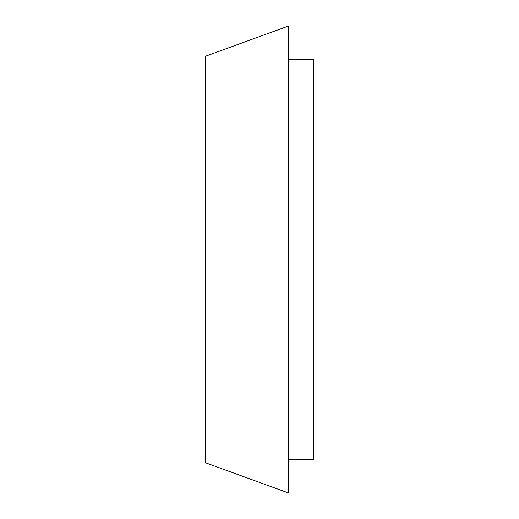 <?xml version="1.0" encoding="UTF-8"?>
<svg xmlns="http://www.w3.org/2000/svg" width="519" height="519" viewBox="0 0 519 519"><rect width="100%" height="100%" fill="white"/><g stroke="black" fill="none" stroke-linecap="round" stroke-linejoin="round"><path stroke-width="0.78" d="M288.694 459.685L313.716 459.685L313.716 59.315L288.694 59.315M205.284 462.689L205.284 56.312L288.694 25.95L288.694 493.05L205.284 462.689"/></g></svg>
